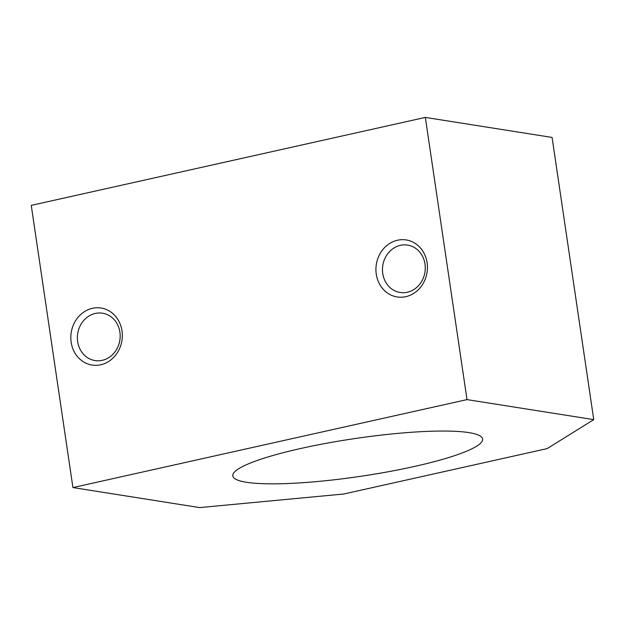 <?xml version="1.0" encoding="UTF-8"?>
<svg xmlns="http://www.w3.org/2000/svg" width="625" height="625" viewBox="0 0 625 625"><rect width="100%" height="100%" fill="white"/><g stroke="black" fill="none" stroke-linecap="round" stroke-linejoin="round"><path stroke-width="0.94" d="M343.75 494.008L547.156 448.609L593.75 419.625L467.008 399.609L425.336 117.414L31.25 205.375L72.922 487.57L199.664 507.586L343.75 494.008M593.75 419.625L552.078 137.43L425.336 117.414M246.477 482.273A126.25 19.094 171.6 0 0 388.312 471.742A126.25 19.094 171.6 0 0 482.609 439.008A126.25 19.094 171.6 0 0 354.922 438.555A126.25 19.094 171.6 0 0 232.812 475.891A126.25 19.094 171.6 0 0 246.477 482.273M467.008 399.609L72.922 487.57M92.414 308.32A28.859 25.68 -81 0 0 76.641 355.562A28.859 25.68 -81 0 0 120.68 345.734A28.859 25.68 -81 0 0 92.414 308.32M397.508 240.227A28.859 25.68 -81 0 0 381.742 287.469A28.859 25.68 -81 0 0 425.781 277.641A28.859 25.68 -81 0 0 397.508 240.227M400.414 245.344A23.977 21.336 -81 0 0 382.469 269.492A23.977 21.336 -81 0 0 400.141 292.477A23.977 21.336 -81 0 0 424.953 272.117A23.977 21.336 -81 0 0 407.617 245.109A23.977 21.336 -81 0 0 400.414 245.344M95.312 313.438A23.977 21.336 -81 0 0 77.375 337.594A23.977 21.336 -81 0 0 95.039 360.57A23.977 21.336 -81 0 0 119.852 340.219A23.977 21.336 -81 0 0 102.516 313.203A23.977 21.336 -81 0 0 95.312 313.438"/></g></svg>
